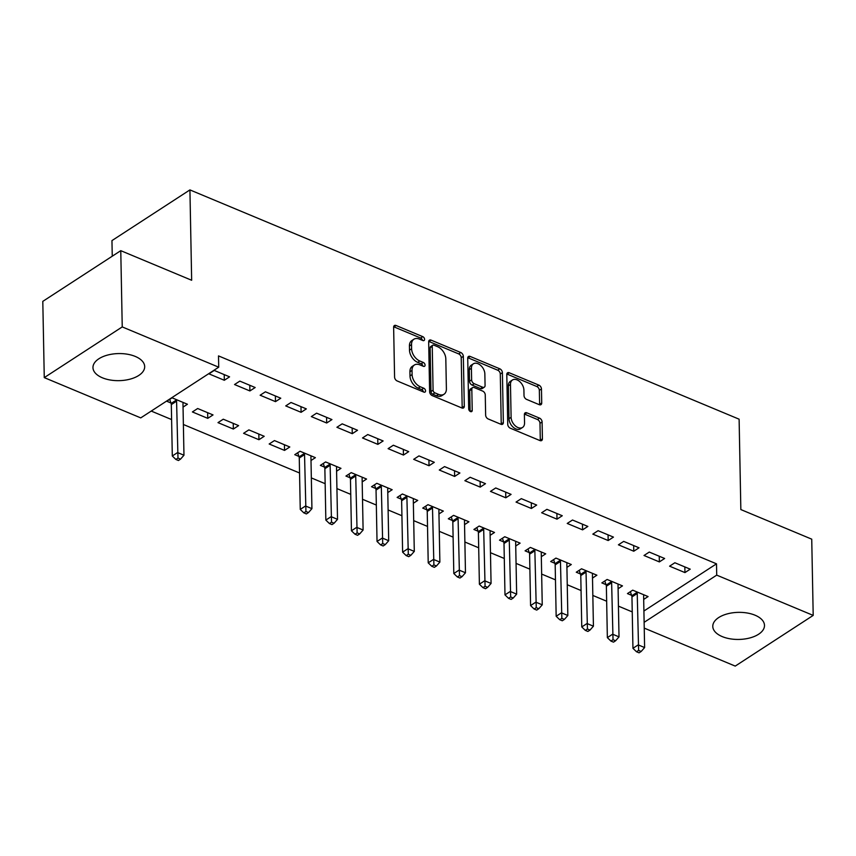 <?xml version="1.0" encoding="UTF-8"?>
<svg xmlns="http://www.w3.org/2000/svg" width="856" height="856" viewBox="0 0 856 856"><rect width="100%" height="100%" fill="white"/><g stroke="black" fill="none" stroke-linecap="round" stroke-linejoin="round"><path stroke-width="1.28" d="M424.576 339.329A2.279 1.487 57 0 0 422.778 336.654L396.093 325.515A3.253 2.119 57 0 0 394.37 325.558A3.253 2.119 57 0 0 393.632 327.238L394.584 377.132A3.253 2.119 57 0 0 397.152 380.952L423.838 392.091A2.279 1.487 57 0 0 425.047 392.069A2.279 1.487 57 0 0 425.56 390.892A2.279 1.487 57 0 0 423.763 388.217L420.317 386.773A10.411 6.795 57 0 1 412.1 374.543L412.025 370.391A10.411 6.795 57 0 1 414.39 365.009A10.411 6.795 57 0 1 419.889 364.87L423.346 366.315A2.279 1.487 57 0 0 424.555 366.282A2.279 1.487 57 0 0 425.068 365.116A2.279 1.487 57 0 0 423.271 362.441L419.815 360.997A10.411 6.795 57 0 1 411.608 348.767L411.533 344.615A10.411 6.795 57 0 1 413.887 339.233A10.411 6.795 57 0 1 419.397 339.094L422.853 340.538A2.279 1.487 57 0 0 424.052 340.506A2.279 1.487 57 0 0 424.576 339.329M422.436 340.367A2.279 1.487 57 0 0 420.671 338.024L393.985 326.885A3.253 2.119 57 0 0 393.653 326.778M423.42 391.92A2.279 1.487 57 0 0 421.655 389.587L418.21 388.143L420.317 386.773M422.928 366.143A2.279 1.487 57 0 0 421.163 363.811L417.707 362.366L419.815 360.997M722.207 636.586A25.862 13.546 -1.1 0 1 712.78 626.399A25.862 13.546 -1.1 0 1 727.482 613.838A25.862 13.546 -1.1 0 1 755.078 615.218A25.862 13.546 -1.1 0 1 764.494 625.404A25.862 13.546 -1.1 0 1 749.792 637.966A25.862 13.546 -1.1 0 1 722.207 636.586M102.388 377.796A25.862 13.546 -1.1 0 1 92.962 367.609A25.862 13.546 -1.1 0 1 107.674 355.047A25.862 13.546 -1.1 0 1 135.259 356.428A25.862 13.546 -1.1 0 1 144.685 366.614A25.862 13.546 -1.1 0 1 129.973 379.176A25.862 13.546 -1.1 0 1 102.388 377.796M539.269 404.685A3.253 2.119 57 0 0 540.992 404.642A3.253 2.119 57 0 0 541.73 402.962L541.452 388.956A3.253 2.119 57 0 0 538.895 385.136L509.245 372.767A3.253 2.119 57 0 0 507.533 372.809A3.253 2.119 57 0 0 506.795 374.489L507.747 424.383A3.253 2.119 57 0 0 510.315 428.203L539.954 440.573A3.253 2.119 57 0 0 541.677 440.53A3.253 2.119 57 0 0 542.415 438.85L542.094 421.944A3.253 2.119 57 0 0 539.526 418.124L526.836 412.827A3.253 2.119 57 0 0 525.113 412.87A3.253 2.119 57 0 0 524.386 414.55L524.546 422.939A8.71 5.682 57 0 1 522.567 427.433A8.71 5.682 57 0 1 515.312 425.849A8.71 5.682 57 0 1 511.107 417.321L510.476 384.472A8.71 5.682 57 0 1 512.444 379.989A8.71 5.682 57 0 1 519.699 381.573A8.71 5.682 57 0 1 523.915 390.09L524.011 395.568A3.253 2.119 57 0 0 526.579 399.388L539.269 404.685M643.905 611.024L716.504 563.826L218.505 355.903L218.719 367.192L140.748 417.889L44.266 377.614L122.237 326.917L218.719 367.192M716.504 563.826L716.718 575.125L813.2 615.4L735.229 666.096L644.236 628.111M44.266 377.614L42.8 301.365L120.771 250.669L191.658 280.265L189.925 189.904L739.113 419.194L740.847 509.566L811.734 539.162L813.2 615.4M120.771 250.669L122.237 326.917M463.331 356.342A3.253 2.119 57 0 0 460.774 352.522L431.124 340.142A3.253 2.119 57 0 0 429.412 340.185A3.253 2.119 57 0 0 428.674 341.865L429.626 391.759A3.253 2.119 57 0 0 432.194 395.579L461.833 407.959A3.253 2.119 57 0 0 463.556 407.916A3.253 2.119 57 0 0 464.294 406.236L463.331 356.342L461.224 357.712A3.253 2.119 57 0 0 458.666 353.892L429.017 341.512A3.253 2.119 57 0 0 428.695 341.405M470.19 356.449L499.829 368.829A3.253 2.119 57 0 1 502.397 372.649L503.349 422.543A3.253 2.119 57 0 1 502.611 424.223A3.253 2.119 57 0 1 500.899 424.266L488.209 418.969A3.253 2.119 57 0 1 485.641 415.149L485.256 394.916A3.253 2.119 57 0 0 482.688 391.096L474.278 387.586A3.253 2.119 57 0 0 472.555 387.629A3.253 2.119 57 0 0 471.817 389.309L472.223 410.366A2.279 1.487 57 0 1 471.71 411.543A2.279 1.487 57 0 1 469.805 411.137A2.279 1.487 57 0 1 468.703 408.901L467.729 358.183A3.253 2.119 57 0 1 468.467 356.503A3.253 2.119 57 0 1 470.19 356.449L468.082 357.829L497.721 370.199L499.829 368.829M189.925 189.904L111.954 240.6L112.254 256.212M659.366 561.91L664.63 558.487L649.276 552.067L644.012 555.49L659.366 561.91L659.248 556.24M618.096 588.735L622.483 585.889L607.129 579.469L601.854 582.893L606.005 584.627M608.177 540.532L613.452 537.108L598.098 530.699L592.823 534.123L608.177 540.532L608.07 534.872M566.907 567.368L571.294 564.511L555.94 558.101L550.676 561.525L554.816 563.259M556.999 519.164L562.264 515.74L546.909 509.331L541.645 512.755L556.999 519.164L556.892 513.493M515.729 546L520.116 543.143L504.762 536.733L499.497 540.157L503.638 541.891M505.81 497.796L511.086 494.372L495.731 487.963L490.456 491.387L505.81 497.796L505.703 492.125M464.551 524.632L468.938 521.775L453.584 515.365L448.309 518.79L452.45 520.523M454.632 476.428L459.897 473.004L444.542 466.595L439.278 470.019L454.632 476.428L454.525 470.757M413.362 503.253L417.749 500.407L402.395 493.998L397.13 497.422L401.271 499.144M403.454 455.06L408.719 451.636L393.364 445.227L388.1 448.651L403.454 455.06L403.337 449.389M362.184 481.885L366.571 479.039L351.217 472.63L345.942 476.054L350.093 477.776M352.265 433.692L357.541 430.258L342.186 423.848L336.911 427.272L352.265 433.692L352.158 428.021M310.995 460.517L315.382 457.66L300.028 451.251L294.764 454.675L298.905 456.409M301.087 412.314L306.352 408.89L290.997 402.481L285.733 405.905L301.087 412.314L300.98 406.643M258.94 439.716L264.204 436.293L248.85 429.883L243.586 433.307L258.94 439.716L258.833 434.046M249.899 390.946L255.174 387.522L239.819 381.113L234.544 384.537L249.899 390.946L249.792 385.275M207.751 418.349L213.026 414.925L197.672 408.515L192.397 411.939L207.751 418.349L207.644 412.678M151.234 411.062L171.607 419.568M183.377 424.49L299.557 472.994M311.338 477.916L325.152 483.683M336.922 488.594L350.746 494.361M362.516 499.283L376.33 505.051M388.11 509.962L401.924 515.729M413.694 520.651L427.519 526.419M439.289 531.341L453.102 537.108M464.883 542.019L478.697 547.787M490.467 552.708L504.291 558.476M516.061 563.387L529.875 569.154M541.655 574.076L555.469 579.844M567.25 584.755L581.063 590.533M592.833 595.444L606.647 601.212M618.428 606.134L632.242 611.901M183.045 407.092L187.432 404.246L172.077 397.826L166.813 401.261L170.954 402.983M224.315 380.267L229.579 376.843L214.225 370.423L208.96 373.858L224.315 380.267L224.208 374.596M233.346 429.038L238.61 425.614L223.256 419.205L217.991 422.629L233.346 429.038L233.239 423.367M275.493 401.635L280.768 398.211L265.414 391.802L260.138 395.226L275.493 401.635L275.386 395.964M284.524 450.406L289.799 446.982L274.444 440.573L269.169 443.997L284.524 450.406L284.417 444.735M326.682 423.003L331.946 419.579L316.592 413.17L311.327 416.594L326.682 423.003L326.564 417.332M336.59 471.207L340.977 468.35L325.622 461.94L320.358 465.364L324.499 467.098M377.86 444.371L383.124 440.947L367.77 434.538L362.505 437.962L377.86 444.371L377.753 438.7M387.779 492.575L392.166 489.718L376.811 483.308L371.536 486.732L375.677 488.466M429.038 465.739L434.313 462.315L418.959 455.906L413.683 459.33L429.038 465.739L428.931 460.068M438.957 513.942L443.344 511.086L427.989 504.676L422.725 508.1L426.866 509.834M480.227 487.118L485.491 483.683L470.137 477.274L464.872 480.698L480.227 487.118L480.12 481.447M490.135 535.31L494.522 532.464L479.167 526.044L473.903 529.479L478.044 531.202M531.405 508.485L536.68 505.061L521.315 498.641L516.05 502.076L531.405 508.485L531.298 502.814M541.324 556.678L545.711 553.832L530.356 547.423L525.081 550.847L529.222 552.569M582.594 529.853L587.858 526.429L572.504 520.02L567.228 523.444L582.594 529.853L582.476 524.182M592.502 578.057L596.889 575.2L581.534 568.791L576.27 572.215L580.411 573.948M633.772 551.221L639.036 547.797L623.682 541.388L618.417 544.812L633.772 551.221L633.665 545.55M643.68 599.425L648.078 596.568L632.712 590.159L627.448 593.582L631.589 595.316M684.95 572.589L690.225 569.165L674.87 562.756L669.595 566.18L684.95 572.589L684.843 566.918M644.129 622.323L716.718 575.125M413.887 339.233L411.779 340.602A10.411 6.795 57 0 0 409.425 345.985L411.533 344.615M417.707 362.366A10.411 6.795 57 0 1 409.5 350.136L409.425 345.985M414.39 365.009L412.282 366.379A10.411 6.795 57 0 0 409.917 371.761L412.025 370.391M418.21 388.143A10.411 6.795 57 0 1 409.992 375.912L409.917 371.761M462.154 408.066A3.253 2.119 57 0 0 462.187 407.606L461.224 357.712M433.971 345.182A2.279 1.487 57 0 0 432.762 345.214A2.279 1.487 57 0 0 432.248 346.391L433.083 390.186A2.279 1.487 57 0 0 434.88 392.851L438.529 394.381A10.411 6.795 57 0 0 444.029 394.242A10.411 6.795 57 0 0 446.393 388.859L445.815 358.932A10.411 6.795 57 0 0 437.609 346.701L433.971 345.182M432.762 345.214L430.654 346.584A2.279 1.487 57 0 0 430.14 347.761L432.248 346.391M444.029 394.242L441.921 395.611A10.411 6.795 57 0 1 436.421 395.75L432.772 394.231A2.279 1.487 57 0 1 430.975 391.556L430.14 347.761M501.22 424.383A3.253 2.119 57 0 0 501.242 423.913L500.289 374.019A3.253 2.119 57 0 0 497.721 370.199M472.555 387.629L470.447 388.999A3.253 2.119 57 0 0 469.709 390.678L470.105 411.362M484.849 373.922A8.71 5.682 57 0 0 480.644 365.394A8.71 5.682 57 0 0 473.389 363.811A8.71 5.682 57 0 0 471.41 368.305L471.635 379.882A3.253 2.119 57 0 0 474.203 383.702L482.613 387.212A3.253 2.119 57 0 0 484.336 387.169A3.253 2.119 57 0 0 485.074 385.489L484.849 373.922M473.389 363.811L471.281 365.18A8.71 5.682 57 0 0 469.302 369.674L471.41 368.305M484.336 387.169L482.228 388.538A3.253 2.119 57 0 1 480.505 388.581L472.095 385.072A3.253 2.119 57 0 1 469.527 381.252L469.302 369.674M512.444 379.989L510.337 381.359A8.71 5.682 57 0 0 508.368 385.853L510.476 384.472M522.567 427.433L520.459 428.803A8.71 5.682 57 0 1 513.204 427.219A8.71 5.682 57 0 1 508.999 418.691L508.368 385.853M540.275 440.69A3.253 2.119 57 0 0 540.307 440.219L539.986 423.313A3.253 2.119 57 0 0 537.418 419.494L524.728 414.197A3.253 2.119 57 0 0 524.407 414.09M539.59 404.792A3.253 2.119 57 0 0 539.622 404.332L539.344 390.325A3.253 2.119 57 0 0 536.787 386.505L507.148 374.136A3.253 2.119 57 0 0 506.816 374.019M169.745 399.345L171.114 403.465A3.317 2.161 -123 0 1 171.318 404.599L172.302 455.991L177.566 452.567L183.965 455.232L182.981 403.839A3.317 2.161 -123 0 1 183.152 402.866L183.291 402.513M176.218 399.559L176.379 400.041A3.317 2.161 -123 0 1 176.582 401.164L177.984 458.067L175.876 459.437L178.433 460.507L180.541 459.137L177.984 458.067M183.965 455.232L180.541 459.137M175.876 459.437L172.302 455.991M297.695 452.771L299.065 456.89A3.317 2.161 -123 0 1 299.268 458.014L300.253 509.416L305.528 505.992L311.926 508.657L310.942 457.265A3.317 2.161 -123 0 1 311.103 456.291L311.242 455.938M304.18 452.985L304.329 453.466A3.317 2.161 -123 0 1 304.543 454.59L305.934 511.492L303.827 512.862L306.384 513.932L308.492 512.551L305.934 511.492M311.926 508.657L308.492 512.551M303.827 512.862L300.253 509.416M323.29 463.46L324.659 467.569A3.317 2.161 -123 0 1 324.863 468.703L325.847 520.095L331.122 516.671L337.521 519.346L336.526 467.954A3.317 2.161 -123 0 1 336.697 466.969L336.836 466.616M329.763 463.674L329.924 464.145A3.317 2.161 -123 0 1 330.127 465.279L331.529 522.171L329.421 523.54L331.978 524.61L334.086 523.241L331.529 522.171M337.521 519.346L334.086 523.241M329.421 523.54L325.847 520.095M348.874 474.149L350.243 478.258A3.317 2.161 -123 0 1 350.457 479.392L351.442 530.784L356.706 527.36L363.105 530.025L362.12 478.632A3.317 2.161 -123 0 1 362.281 477.659L362.43 477.306M355.358 474.352L355.518 474.834A3.317 2.161 -123 0 1 355.721 475.957L357.123 532.86L355.015 534.23L357.573 535.3L359.68 533.93L357.123 532.86M363.105 530.025L359.68 533.93M355.015 534.23L351.442 530.784M374.468 484.828L375.838 488.937A3.317 2.161 -123 0 1 376.041 490.071L377.036 541.463L382.3 538.039L388.699 540.714L387.715 489.322A3.317 2.161 -123 0 1 387.875 488.337L388.014 487.995M380.952 485.042L381.113 485.513A3.317 2.161 -123 0 1 381.316 486.647L382.707 543.539L380.599 544.908L383.156 545.978L385.264 544.609L382.707 543.539M388.699 540.714L385.264 544.609M380.599 544.908L377.036 541.463M400.062 495.517L401.432 499.626A3.317 2.161 -123 0 1 401.635 500.76L402.62 552.152L407.895 548.728L414.293 551.403L413.298 500A3.317 2.161 -123 0 1 413.469 499.027L413.609 498.674M406.536 495.72L406.696 496.202A3.317 2.161 -123 0 1 406.9 497.336L408.301 554.228L406.193 555.598L408.751 556.668L410.859 555.298L408.301 554.228M414.293 551.403L410.859 555.298M406.193 555.598L402.62 552.152M425.657 506.196L427.026 510.315A3.317 2.161 -123 0 1 427.23 511.439L428.214 562.841L433.478 559.417L439.877 562.082L438.893 510.69A3.317 2.161 -123 0 1 439.053 509.716L439.203 509.363M432.13 506.41L432.291 506.891A3.317 2.161 -123 0 1 432.494 508.015L433.896 564.917L431.788 566.287L434.345 567.346L436.453 565.977L433.896 564.917M439.877 562.082L436.453 565.977M431.788 566.287L428.214 562.841M451.24 516.885L452.61 520.994A3.317 2.161 -123 0 1 452.813 522.128L453.808 573.52L459.073 570.096L465.471 572.771L464.487 521.368A3.317 2.161 -123 0 1 464.648 520.395L464.797 520.041M457.725 517.088L457.885 517.57A3.317 2.161 -123 0 1 458.088 518.704L459.479 575.596L457.372 576.965L459.94 578.035L462.037 576.666L459.479 575.596M465.471 572.771L462.037 576.666M457.372 576.965L453.808 573.52M476.835 527.564L478.204 531.683A3.317 2.161 -123 0 1 478.408 532.817L479.392 584.209L484.667 580.785L491.066 583.45L490.071 532.058A3.317 2.161 -123 0 1 490.242 531.084L490.381 530.731M483.308 527.778L483.469 528.259A3.317 2.161 -123 0 1 483.683 529.383L485.074 586.285L482.966 587.655L485.523 588.725L487.631 587.355L485.074 586.285M491.066 583.45L487.631 587.355M482.966 587.655L479.392 584.209M502.429 538.253L503.799 542.362A3.317 2.161 -123 0 1 504.002 543.496L504.987 594.888L510.251 591.464L516.65 594.139L515.665 542.747A3.317 2.161 -123 0 1 515.836 541.762L515.975 541.42M508.903 538.467L509.063 538.938A3.317 2.161 -123 0 1 509.267 540.072L510.668 596.964L508.56 598.333L511.118 599.403L513.226 598.034L510.668 596.964M516.65 594.139L513.226 598.034M508.56 598.333L504.987 594.888M528.013 548.942L529.383 553.051A3.317 2.161 -123 0 1 529.596 554.185L530.581 605.577L535.845 602.153L542.244 604.828L541.26 553.425A3.317 2.161 -123 0 1 541.42 552.452L541.57 552.099M534.497 549.145L534.658 549.627A3.317 2.161 -123 0 1 534.861 550.761L536.252 607.653L534.144 609.023L536.712 610.093L538.82 608.723L536.252 607.653M542.244 604.828L538.82 608.723M534.144 609.023L530.581 605.577M553.607 559.621L554.977 563.74A3.317 2.161 -123 0 1 555.18 564.864L556.165 616.267L561.44 612.832L567.838 615.507L566.854 564.115A3.317 2.161 -123 0 1 567.014 563.141L567.154 562.788M560.092 559.835L560.241 560.306A3.317 2.161 -123 0 1 560.455 561.44L561.846 618.332L559.738 619.712L562.296 620.771L564.404 619.402L561.846 618.332M567.838 615.507L564.404 619.402M559.738 619.712L556.165 616.267M579.202 570.31L580.571 574.419A3.317 2.161 -123 0 1 580.775 575.553L581.759 626.945L587.034 623.521L593.422 626.196L592.438 574.793A3.317 2.161 -123 0 1 592.609 573.82L592.748 573.467M585.675 570.513L585.836 570.995A3.317 2.161 -123 0 1 586.039 572.129L587.441 629.021L585.333 630.39L587.89 631.461L589.998 630.091L587.441 629.021M593.422 626.196L589.998 630.091M585.333 630.39L581.759 626.945M604.785 580.989L606.155 585.108A3.317 2.161 -123 0 1 606.369 586.232L607.353 637.634L612.618 634.21L619.016 636.875L618.032 585.483A3.317 2.161 -123 0 1 618.192 584.509L618.342 584.156M611.27 581.203L611.43 581.684A3.317 2.161 -123 0 1 611.633 582.808L613.024 639.71L610.917 641.08L613.485 642.15L615.592 640.77L613.024 639.71M619.016 636.875L615.592 640.77M610.917 641.08L607.353 637.634M630.38 591.678L631.749 595.787A3.317 2.161 -123 0 1 631.953 596.921L632.948 648.313L638.212 644.889L644.611 647.564L643.626 596.172A3.317 2.161 -123 0 1 643.787 595.188L643.926 594.834M636.864 591.892L637.014 592.363A3.317 2.161 -123 0 1 637.228 593.497L638.619 650.389L636.511 651.758L639.068 652.828L641.176 651.459L638.619 650.389M644.611 647.564L641.176 651.459M636.511 651.758L632.948 648.313M420.671 338.024L422.778 336.654M421.655 389.587L423.763 388.217M421.163 363.811L423.271 362.441M409.5 350.136L411.608 348.767M409.992 375.912L412.1 374.543M393.985 326.885L396.093 325.515M462.187 407.606L464.294 406.236M429.017 341.512L431.124 340.142M458.666 353.892L460.774 352.522M430.975 391.556L433.083 390.186M432.772 394.231L434.88 392.851M436.421 395.75L438.529 394.381M500.289 374.019L502.397 372.649M501.242 423.913L503.349 422.543M469.709 390.678L471.817 389.309M470.425 411.543L472.223 410.366M469.527 381.252L471.635 379.882M472.095 385.072L474.203 383.702M480.505 388.581L482.613 387.212M508.999 418.691L511.107 417.321M524.728 414.197L526.836 412.827M537.418 419.494L539.526 418.124M539.986 423.313L542.094 421.944M540.307 440.219L542.415 438.85M507.148 374.136L509.245 372.767M536.787 386.505L538.895 385.136M539.344 390.325L541.452 388.956M539.622 404.332L541.73 402.962M171.114 403.465L176.379 400.041M171.318 404.599L176.582 401.164M299.065 456.89L304.329 453.466M299.268 458.014L304.543 454.59M324.659 467.569L329.924 464.145M324.863 468.703L330.127 465.279M350.243 478.258L355.518 474.834M350.457 479.392L355.721 475.957M375.838 488.937L381.113 485.513M376.041 490.071L381.316 486.647M401.432 499.626L406.696 496.202M401.635 500.76L406.9 497.336M427.026 510.315L432.291 506.891M427.23 511.439L432.494 508.015M452.61 520.994L457.885 517.57M452.813 522.128L458.088 518.704M478.204 531.683L483.469 528.259M478.408 532.817L483.683 529.383M503.799 542.362L509.063 538.938M504.002 543.496L509.267 540.072M529.383 553.051L534.658 549.627M529.596 554.185L534.861 550.761M554.977 563.74L560.241 560.306M555.18 564.864L560.455 561.44M580.571 574.419L585.836 570.995M580.775 575.553L586.039 572.129M606.155 585.108L611.43 581.684M606.369 586.232L611.633 582.808M631.749 595.787L637.014 592.363M631.953 596.921L637.228 593.497"/></g></svg>
